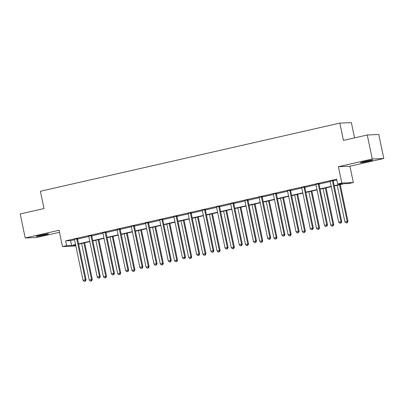 <?xml version="1.0" encoding="UTF-8"?>
<svg xmlns="http://www.w3.org/2000/svg" width="404" height="404" viewBox="0 0 404 404"><rect width="100%" height="100%" fill="white"/><g stroke="black" fill="none" stroke-linecap="round" stroke-linejoin="round"><path stroke-width="0.61" d="M40.37 235.224A6.292 0.338 -11.8 0 1 48.52 233.85A6.292 0.338 -11.8 0 1 44.359 235.052A6.292 0.338 -11.8 0 1 36.203 236.426A6.292 0.338 -11.8 0 1 40.37 235.224M364.661 161.428A6.292 0.338 -11.8 0 1 372.811 160.055A6.292 0.338 -11.8 0 1 368.65 161.252A6.292 0.338 -11.8 0 1 360.499 162.625A6.292 0.338 -11.8 0 1 364.661 161.428M75.795 245.703L74.028 246.102L62.499 246.607L59.085 230.27L25.22 237.981L20.2 213.958L44.006 208.54L40.395 191.249L339.83 123.104L343.445 140.4L367.251 134.981L378.78 134.482L383.8 158.499L372.271 159.004L338.401 166.711L341.814 183.042L353.343 182.542L349.202 183.482L344.264 183.699L334.285 185.966M367.251 134.981L372.271 159.004M25.22 237.981L36.749 237.476L59.509 232.295M338.401 166.711L349.935 166.206L383.8 158.499M349.935 166.206L353.343 182.542M354.55 137.87L351.364 122.604L339.83 123.104M91.829 235.456L88.612 236.189M120.235 228.992L117.019 229.724M148.637 222.528L145.425 223.261M177.043 216.064L173.75 216.67M205.449 209.6L202.157 210.206M233.855 203.136L230.558 203.742M262.257 196.672L258.964 197.278M290.663 190.208L287.37 190.814M319.069 183.744L315.776 184.35M334.224 185.678L342.612 183.769L337.673 183.987L336.668 179.179L65.635 240.86L70.574 240.643L74.548 239.739M77.588 239.047L88.754 236.507M91.794 235.815L102.954 233.275M105.994 232.583L117.155 230.043M120.195 229.351L131.361 226.811M134.401 226.119L145.561 223.579M148.601 222.887L159.762 220.347M162.807 219.655L173.967 217.115M177.008 216.423L188.168 213.883M191.208 213.191L202.374 210.651M205.414 209.959L216.574 207.419M219.614 206.727L230.775 204.187M233.82 203.495L244.981 200.955M248.021 200.263L259.181 197.723M262.221 197.031L273.387 194.491M276.427 193.799L287.587 191.259M290.627 190.567L301.788 188.027M304.828 187.335L315.994 184.795M319.034 184.103L330.194 181.563M333.234 180.871L336.85 180.048M333.27 180.512L329.977 181.118M304.869 186.976L301.571 187.582M276.462 193.44L273.17 194.046M248.056 199.904L244.763 200.51M219.65 206.368L216.357 206.974M191.249 212.832L187.951 213.438M162.842 219.296L159.545 219.902M134.436 225.76L131.143 226.366M106.03 232.224L102.737 232.83M77.624 238.688L74.331 239.294M337.673 183.987L341.814 183.042M62.499 246.607L66.64 245.662L71.579 245.445L75.553 244.541M65.635 240.86L66.64 245.662M78.578 243.854L89.754 241.309M92.784 240.622L103.959 238.077M106.984 237.39L118.16 234.845M121.185 234.158L132.366 231.613M135.391 230.926L146.566 228.381M149.591 227.694L160.767 225.149M163.797 224.462L174.972 221.917M177.997 221.23L189.173 218.685M192.198 217.998L203.374 215.453M206.404 214.766L217.579 212.221M220.604 211.534L231.78 208.989M234.81 208.302L245.986 205.757M249.01 205.07L260.186 202.525M263.211 201.838L274.387 199.293M277.417 198.606L288.592 196.061M291.617 195.374L302.793 192.829M305.823 192.142L316.999 189.597M320.024 188.91L331.199 186.365M75.614 244.834L73.23 245.374L75.705 245.268M331.26 186.658L320.084 189.198M317.059 189.89L305.884 192.43M302.854 193.122L291.678 195.662M288.653 196.354L277.477 198.894M274.447 199.586L263.272 202.126M260.247 202.818L249.071 205.358M246.046 206.05L234.87 208.59M231.84 209.282L220.665 211.822M217.64 212.514L206.464 215.054M203.434 215.746L192.259 218.286M189.234 218.978L178.058 221.518M175.033 222.21L163.857 224.75M160.827 225.442L149.652 227.982M146.627 228.674L135.451 231.214M132.426 231.906L121.245 234.446M118.221 235.138L107.045 237.678M104.02 238.37L92.844 240.91M89.814 241.602L78.639 244.142M70.574 240.643L71.579 245.445M332.492 180.548L332.467 180.699A0.985 0.934 -92.5 0 0 332.477 181.073L340.946 221.619L338.673 222.139L330.199 181.593A0.985 0.934 -92.5 0 0 330.063 181.25M333.295 180.366L333.25 180.669A0.985 0.934 -92.5 0 0 333.255 181.042L341.728 221.584L340.946 221.619L340.759 223.013L339.85 223.22L340.759 223.013M341.072 223.003L341.728 221.584M338.673 222.139L339.85 223.22M337.264 185.29L344.905 221.867L347.96 221.316L340.289 184.603M346.991 222.74L346.082 222.947L347.304 222.73L346.991 222.74L347.182 221.347L339.537 184.774M346.082 222.947L344.905 221.867M347.96 221.316L347.304 222.73M318.291 183.78L318.266 183.931A0.985 0.934 -92.5 0 0 318.276 184.305L326.745 224.851L324.468 225.371L315.999 184.825A0.985 0.934 -92.5 0 0 315.857 184.482M319.094 183.598L319.044 183.901A0.985 0.934 -92.5 0 0 319.054 184.274L327.523 224.816L326.745 224.851L326.558 226.245L325.649 226.452L326.558 226.245M326.871 226.235L327.523 224.816M324.468 225.371L325.649 226.452M304.086 187.012L304.066 187.163A0.985 0.934 -92.5 0 0 304.071 187.537L312.544 228.083L310.267 228.603L301.798 188.057A0.985 0.934 -92.5 0 0 301.657 187.714M304.889 186.83L304.843 187.133A0.985 0.934 -92.5 0 0 304.853 187.507L313.322 228.048L312.544 228.083L312.353 229.477L311.444 229.684L312.353 229.477M312.666 229.467L313.322 228.048M310.267 228.603L311.444 229.684M323.059 188.522L330.699 225.099L333.755 224.548L326.089 187.835M332.79 225.972L331.881 226.179L333.103 225.962L332.79 225.972L332.977 224.579L325.336 188.006M331.881 226.179L330.699 225.099M333.755 224.548L333.103 225.962M308.858 191.754L316.499 228.331L319.554 227.78L311.883 191.067M318.589 229.204L317.675 229.411L318.897 229.194L318.589 229.204L318.776 227.811L311.136 191.238M317.675 229.411L316.499 228.331M319.554 227.78L318.897 229.194M289.885 190.244L289.86 190.395A0.985 0.934 -92.5 0 0 289.87 190.769L298.339 231.315L296.066 231.835L287.592 191.289A0.985 0.934 -92.5 0 0 287.451 190.946M290.688 190.062L290.638 190.365A0.985 0.934 -92.5 0 0 290.648 190.738L299.122 231.28L298.339 231.315L298.152 232.709L297.243 232.916L298.152 232.709M298.465 232.699L299.122 231.28M296.066 231.835L297.243 232.916M294.657 194.986L302.298 231.563L305.353 231.012L297.682 194.299M304.384 232.436L303.475 232.643L304.697 232.426L304.384 232.436L304.571 231.043L296.93 194.47M303.475 232.643L302.298 231.563M305.353 231.012L304.697 232.426M275.685 193.476L275.659 193.627A0.985 0.934 -92.5 0 0 275.669 194.001L284.138 234.547L281.861 235.067L273.392 194.521A0.985 0.934 -92.5 0 0 273.25 194.178M276.488 193.294L276.437 193.597A0.985 0.934 -92.5 0 0 276.447 193.971L284.916 234.512L284.138 234.547L283.951 235.941L283.037 236.148L283.951 235.941M284.259 235.931L284.916 234.512M281.861 235.067L283.037 236.148M280.452 198.218L288.092 234.795L291.148 234.244L283.482 197.531M290.183 235.668L289.269 235.875L290.491 235.658L290.183 235.668L290.37 234.275L282.729 197.702M289.269 235.875L288.092 234.795M291.148 234.244L290.491 235.658M261.479 196.708L261.454 196.859A0.985 0.934 -92.5 0 0 261.464 197.233L269.938 237.779L267.66 238.299L259.186 197.753A0.985 0.934 -92.5 0 0 259.05 197.41M262.282 196.526L262.236 196.829A0.985 0.934 -92.5 0 0 262.241 197.203L270.715 237.744L269.938 237.779L269.746 239.173L268.837 239.38L269.746 239.173M270.059 239.163L270.715 237.744M267.66 238.299L268.837 239.38M266.251 201.45L273.892 238.027L276.947 237.476L269.276 200.763M275.977 238.9L275.068 239.107L276.291 238.89L275.977 238.9L276.169 237.507L268.529 200.934M275.068 239.107L273.892 238.027M276.947 237.476L276.291 238.89M247.278 199.94L247.253 200.091A0.985 0.934 -92.5 0 0 247.263 200.465L255.732 241.011L253.454 241.531L244.986 200.985A0.985 0.934 -92.5 0 0 244.844 200.642M248.081 199.758L248.031 200.061A0.985 0.934 -92.5 0 0 248.041 200.434L256.51 240.976L255.732 241.011L255.545 242.405L254.636 242.612L255.545 242.405M255.858 242.395L256.51 240.976M253.454 241.531L254.636 242.612M252.046 204.682L259.691 241.259L262.741 240.708L255.076 203.995M261.777 242.132L260.868 242.339L262.09 242.122L261.777 242.132L261.964 240.739L254.323 204.166M260.868 242.339L259.691 241.259M262.741 240.708L262.09 242.122M233.073 203.172L233.052 203.323A0.985 0.934 -92.5 0 0 233.058 203.697L241.531 244.243L239.254 244.763L230.785 204.217A0.985 0.934 -92.5 0 0 230.644 203.874M233.876 202.99L233.83 203.293A0.985 0.934 -92.5 0 0 233.84 203.667L242.309 244.208L241.531 244.243L241.339 245.637L240.431 245.844L241.339 245.637M241.653 245.627L242.309 244.208M239.254 244.763L240.431 245.844M237.845 207.914L245.486 244.491L248.541 243.94L240.87 207.227M247.576 245.364L246.662 245.571L247.884 245.354L247.576 245.364L247.763 243.971L240.122 207.398M246.662 245.571L245.486 244.491M248.541 243.94L247.884 245.354M218.872 206.404L218.847 206.555A0.985 0.934 -92.5 0 0 218.857 206.929L227.326 247.475L225.053 247.995L216.579 207.449A0.985 0.934 -92.5 0 0 216.438 207.106M219.675 206.222L219.624 206.525A0.985 0.934 -92.5 0 0 219.635 206.898L228.108 247.44L227.326 247.475L227.139 248.869L226.23 249.076L227.139 248.869M227.452 248.859L228.108 247.44M225.053 247.995L226.23 249.076M223.644 211.146L231.285 247.723L234.34 247.172L226.669 210.459M233.371 248.596L232.462 248.803L233.684 248.586L233.371 248.596L233.557 247.203L225.917 210.63M232.462 248.803L231.285 247.723M234.34 247.172L233.684 248.586M204.671 209.636L204.646 209.787A0.985 0.934 -92.5 0 0 204.656 210.161L213.125 250.707L210.848 251.227L202.379 210.681A0.985 0.934 -92.5 0 0 202.237 210.338M205.474 209.454L205.424 209.757A0.985 0.934 -92.5 0 0 205.434 210.131L213.903 250.672L213.125 250.707L212.938 252.101L212.024 252.308L212.938 252.101M213.246 252.091L213.903 250.672M210.848 251.227L212.024 252.308M209.439 214.378L217.079 250.955L220.135 250.404L212.469 213.691M219.17 251.828L218.261 252.035L219.483 251.818L219.17 251.828L219.357 250.435L211.716 213.862M218.261 252.035L217.079 250.955M220.135 250.404L219.483 251.818M190.466 212.868L190.441 213.019A0.985 0.934 -92.5 0 0 190.451 213.393L198.925 253.939L196.647 254.459L188.178 213.913A0.985 0.934 -92.5 0 0 188.037 213.57M191.269 212.686L191.223 212.989A0.985 0.934 -92.5 0 0 191.233 213.363L199.702 253.904L198.925 253.939L198.733 255.333L197.824 255.54L198.733 255.333M199.046 255.323L199.702 253.904M196.647 254.459L197.824 255.54M195.238 217.61L202.879 254.187L205.934 253.636L198.263 216.923M204.964 255.06L204.055 255.267L205.277 255.05L204.964 255.06L205.156 253.667L197.516 217.094M204.055 255.267L202.879 254.187M205.934 253.636L205.277 255.05M176.265 216.1L176.24 216.251A0.985 0.934 -92.5 0 0 176.25 216.625L184.719 257.171L182.441 257.691L173.972 217.145A0.985 0.934 -92.5 0 0 173.831 216.802M177.068 215.918L177.018 216.221A0.985 0.934 -92.5 0 0 177.028 216.594L185.497 257.136L184.719 257.171L184.532 258.565L183.623 258.772L184.532 258.565M184.845 258.555L185.497 257.136M182.441 257.691L183.623 258.772M181.037 220.842L188.678 257.419L191.733 256.868L184.062 220.155M190.764 258.292L189.855 258.499L191.077 258.282L190.764 258.292L190.951 256.899L183.31 220.326M189.855 258.499L188.678 257.419M191.733 256.868L191.077 258.282M162.06 219.332L162.039 219.483A0.985 0.934 -92.5 0 0 162.044 219.857L170.518 260.403L168.241 260.923L159.772 220.377A0.985 0.934 -92.5 0 0 159.631 220.034M162.863 219.15L162.817 219.453A0.985 0.934 -92.5 0 0 162.827 219.827L171.296 260.368L170.518 260.403L170.331 261.797L169.417 262.004L170.331 261.797M170.639 261.787L171.296 260.368M168.241 260.923L169.417 262.004M166.832 224.074L174.472 260.651L177.528 260.1L169.857 223.387M176.563 261.524L175.649 261.731L176.871 261.514L176.563 261.524L176.75 260.131L169.109 223.558M175.649 261.731L174.472 260.651M177.528 260.1L176.871 261.514M147.859 222.564L147.834 222.715A0.985 0.934 -92.5 0 0 147.844 223.089L156.313 263.635L154.04 264.155L145.566 223.609A0.985 0.934 -92.5 0 0 145.43 223.266L145.344 223.134M148.662 222.382L148.616 222.685A0.985 0.934 -92.5 0 0 148.621 223.059L157.095 263.6L156.313 263.635L156.126 265.029L155.217 265.236L156.126 265.029M156.439 265.019L157.095 263.6M154.04 264.155L155.217 265.236M152.631 227.306L160.272 263.883L163.327 263.332L155.656 226.619M162.357 264.756L161.448 264.963L162.671 264.746L162.357 264.756L162.549 263.363L154.904 226.79M161.448 264.963L160.272 263.883M163.327 263.332L162.671 264.746M133.658 225.796L133.633 225.947A0.985 0.934 -92.5 0 0 133.643 226.321L142.112 266.867L139.834 267.387L131.366 226.841A0.985 0.934 -92.5 0 0 131.224 226.498M134.461 225.614L134.411 225.917A0.985 0.934 -92.5 0 0 134.421 226.291L142.89 266.832L142.112 266.867L141.925 268.261L141.011 268.468L141.925 268.261M142.233 268.251L142.89 266.832M139.834 267.387L141.011 268.468M138.426 230.538L146.066 267.115L149.121 266.564L141.456 229.851M148.157 267.988L147.248 268.195L148.47 267.978L148.157 267.988L148.344 266.595L140.703 230.022M147.248 268.195L146.066 267.115M149.121 266.564L148.47 267.978M119.453 229.028L119.433 229.179A0.985 0.934 -92.5 0 0 119.438 229.553L127.911 270.099L125.634 270.619L117.165 230.073A0.985 0.934 -92.5 0 0 117.024 229.73L116.938 229.598M120.256 228.846L120.21 229.149A0.985 0.934 -92.5 0 0 120.22 229.523L128.689 270.064L127.911 270.099L127.72 271.493L126.811 271.7L127.72 271.493M128.033 271.483L128.689 270.064M125.634 270.619L126.811 271.7M124.225 233.77L131.866 270.347L134.921 269.796L127.25 233.083M133.951 271.22L133.042 271.427L134.264 271.21L133.951 271.22L134.143 269.827L126.502 233.254M133.042 271.427L131.866 270.347M134.921 269.796L134.264 271.21M105.252 232.26L105.227 232.411A0.985 0.934 -92.5 0 0 105.237 232.785L113.706 273.331L111.433 273.851L102.959 233.305A0.985 0.934 -92.5 0 0 102.818 232.962M106.055 232.078L106.005 232.381A0.985 0.934 -92.5 0 0 106.015 232.754L114.489 273.296L113.706 273.331L113.519 274.725L112.61 274.932L113.519 274.725M113.832 274.715L114.489 273.296M111.433 273.851L112.61 274.932M110.024 237.002L117.665 273.579L120.72 273.028L113.049 236.315M119.751 274.452L118.842 274.659L120.064 274.442L119.751 274.452L119.938 273.059L112.297 236.486M118.842 274.659L117.665 273.579M120.72 273.028L120.064 274.442M91.052 235.492L91.026 235.643A0.985 0.934 -92.5 0 0 91.036 236.017L99.505 276.563L97.228 277.083L88.759 236.537A0.985 0.934 -92.5 0 0 88.617 236.194L88.532 236.062M91.849 235.31L91.804 235.613A0.985 0.934 -92.5 0 0 91.814 235.987L100.283 276.528L99.505 276.563L99.318 277.957L98.404 278.164L99.318 277.957M99.626 277.947L100.283 276.528M97.228 277.083L98.404 278.164M95.819 240.234L103.459 276.811L106.515 276.26L98.844 239.547M105.55 277.684L104.636 277.891L105.858 277.674L105.55 277.684L105.737 276.291L98.096 239.718M104.636 277.891L103.459 276.811M106.515 276.26L105.858 277.674M76.846 238.724L76.821 238.875A0.985 0.934 -92.5 0 0 76.831 239.249L85.3 279.795L83.027 280.315L74.553 239.769A0.985 0.934 -92.5 0 0 74.417 239.426M77.649 238.542L77.603 238.845A0.985 0.934 -92.5 0 0 77.608 239.219L86.082 279.76L85.3 279.795L85.113 281.189L84.204 281.396L85.113 281.189M85.426 281.179L86.082 279.76M83.027 280.315L84.204 281.396M81.618 243.466L89.259 280.043L92.314 279.492L84.643 242.779M91.344 280.916L90.435 281.123L91.657 280.906L91.344 280.916L91.536 279.523L83.891 242.95M90.435 281.123L89.259 280.043M92.314 279.492L91.657 280.906M332.467 180.699L333.25 180.669M332.477 181.073L333.255 181.042M318.266 183.931L319.044 183.901M318.276 184.305L319.054 184.274M304.066 187.163L304.843 187.133M304.071 187.537L304.853 187.507M289.86 190.395L290.638 190.365M289.87 190.769L290.648 190.738M275.659 193.627L276.437 193.597M275.669 194.001L276.447 193.971M261.454 196.859L262.236 196.829M261.464 197.233L262.241 197.203M247.253 200.091L248.031 200.061M247.263 200.465L248.041 200.434M233.052 203.323L233.83 203.293M233.058 203.697L233.84 203.667M218.847 206.555L219.624 206.525M218.857 206.929L219.635 206.898M204.646 209.787L205.424 209.757M204.656 210.161L205.434 210.131M190.441 213.019L191.223 212.989M190.451 213.393L191.233 213.363M176.24 216.251L177.018 216.221M176.25 216.625L177.028 216.594M162.039 219.483L162.817 219.453M162.044 219.857L162.827 219.827M147.834 222.715L148.616 222.685M147.844 223.089L148.621 223.059M133.633 225.947L134.411 225.917M133.643 226.321L134.421 226.291M119.433 229.179L120.21 229.149M119.438 229.553L120.22 229.523M105.227 232.411L106.005 232.381M105.237 232.785L106.015 232.754M91.026 235.643L91.804 235.613M91.036 236.017L91.814 235.987M76.821 238.875L77.603 238.845M76.831 239.249L77.608 239.219"/></g></svg>
